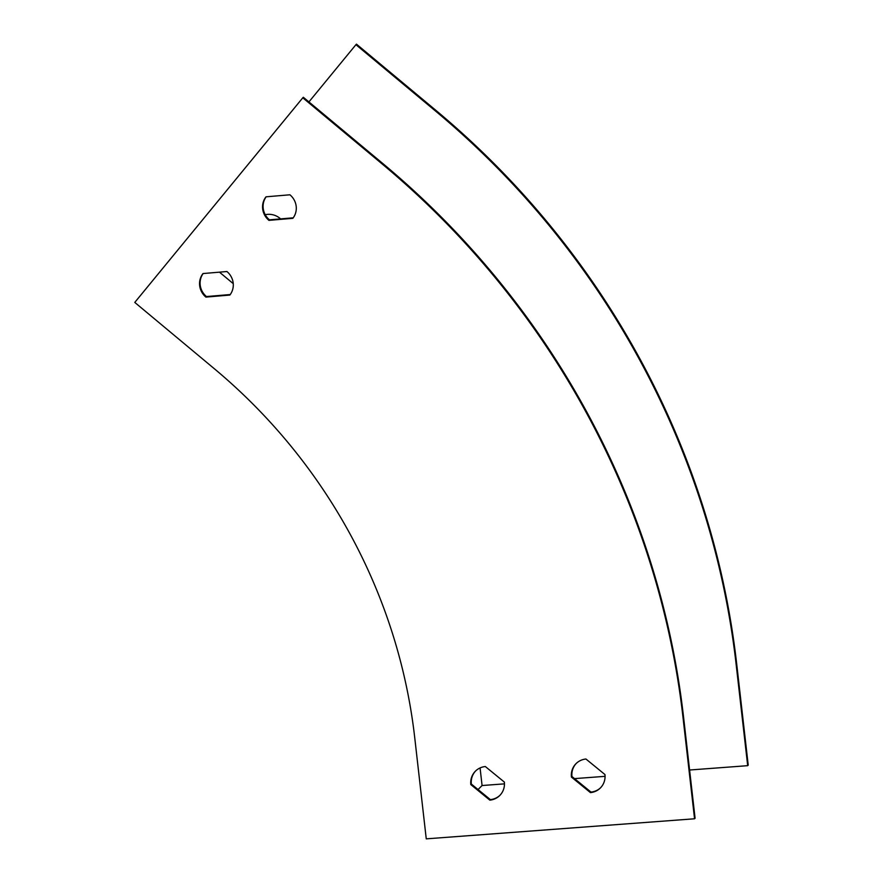 <?xml version="1.0" encoding="UTF-8"?>
<svg xmlns="http://www.w3.org/2000/svg" width="883" height="883" viewBox="0 0 883 883"><rect width="100%" height="100%" fill="white"/><g stroke="black" fill="none" stroke-linecap="round" stroke-linejoin="round"><path stroke-width="1.32" d="M426.257 838.85L414.734 737.702A550.65 529.314 -135 0 0 214.183 368.608L134.779 302.416L302.792 97.803L303.333 97.273L382.736 163.465A825.969 793.972 45 0 1 683.563 717.106L695.087 818.254L694.557 818.784L426.257 838.85M478.056 789.545L482.074 785.528L480.076 767.945M265.242 214.712A17.207 16.545 45 0 1 280.054 218.399L280.11 218.929M308.918 101.931L355.926 44.691L435.33 110.883A825.969 793.972 45 0 1 736.157 664.524L747.691 765.671L689.59 770.009M605.065 776.334L574.513 778.618M504.458 783.861L482.074 785.528M219.459 272.152L233.244 283.642M355.926 44.691L356.467 44.15L435.871 110.342A825.969 793.972 45 0 1 736.698 663.983L748.221 765.131L747.691 765.671M489.833 800.141A17.207 16.545 -135 0 0 499.745 795.506A17.207 16.545 -135 0 0 504.348 782.084L485.33 766.532A17.207 16.545 -135 0 0 475.418 771.168A17.207 16.545 -135 0 0 470.816 784.59L489.833 800.141L490.374 799.612A17.207 16.545 -135 0 0 500.01 795.241M590.44 792.614A17.207 16.545 -135 0 0 600.352 787.989A17.207 16.545 -135 0 0 604.954 774.557L585.937 759.016A17.207 16.545 -135 0 0 576.025 763.652A17.207 16.545 -135 0 0 571.422 777.073L590.44 792.614L590.981 792.084A17.207 16.545 -135 0 0 600.628 787.713M203.002 273.553A17.207 16.545 -135 0 0 205.916 297.096L229.845 295.065A17.207 16.545 -135 0 0 226.92 271.522L203.002 273.553M266.004 196.821A17.207 16.545 -135 0 0 268.929 220.364L292.847 218.333A17.207 16.545 -135 0 0 289.922 194.79L266.004 196.821M302.792 97.803L382.196 163.995A825.969 793.972 45 0 1 683.034 717.636L694.557 818.784M475.683 770.903A17.207 16.545 -135 0 0 471.345 784.06L490.374 799.612M576.301 763.387A17.207 16.545 -135 0 0 571.963 776.532L590.981 792.084M203.145 273.542A17.207 16.545 -135 0 0 206.456 296.556L230.231 294.536M266.147 196.81A17.207 16.545 -135 0 0 269.458 219.834L293.244 217.814"/></g></svg>
